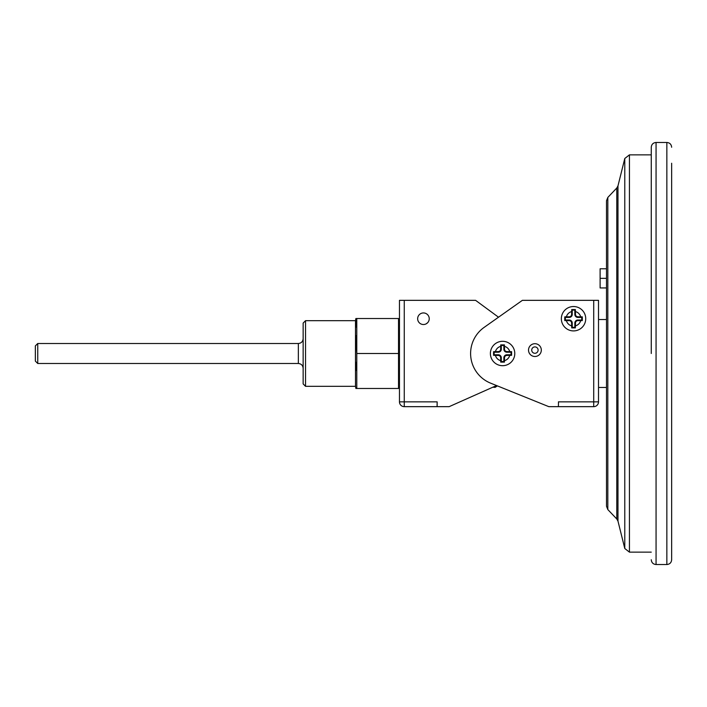 <?xml version="1.0" encoding="UTF-8"?>
<svg xmlns="http://www.w3.org/2000/svg" width="707" height="707" viewBox="0 0 707 707"><rect width="100%" height="100%" fill="white"/><g stroke="black" fill="none" stroke-linecap="round" stroke-linejoin="round"><path stroke-width="1.06" d="M558.406 406.658L558.486 401.859L558.406 406.658L548.818 406.658L497.383 385.881L495.103 387.374L492.797 387.224M558.406 401.859L593.712 401.859L593.712 300.342L598.511 300.342L598.511 401.859A4.799 4.799 0 0 1 593.712 406.658L558.486 406.658M437.067 406.658L404.263 406.658L404.263 401.859L437.147 401.859L437.067 406.658L449.148 406.658L496.553 385.554M593.712 300.342L522.376 300.342L484.118 327.394A31.974 31.974 0 0 0 490.605 383.15L548.818 406.658M399.464 300.342L399.464 401.859L399.464 300.342L475.59 300.342L498.523 317.213M437.147 401.859L437.147 406.658M428.91 320.66L429.069 320.112M428.902 320.695L428.495 321.57M427.744 322.613L426.277 323.788M607.826 509.57L606.5 506.256L606.5 200.744L607.826 197.43L607.826 509.57L616.796 518.991L616.796 188.009L617.98 185.861L617.98 521.139L624.785 548.508L624.785 158.492L617.98 185.861M606.5 278.355L606.5 268.766L600.11 268.766L600.11 278.355L606.5 278.355M575.48 314.385L575.365 309.551L571.716 309.551L571.601 314.385A2.395 2.395 0 0 1 569.206 316.78L564.769 316.851L564.752 318.716L564.769 320.58L569.206 320.651A2.395 2.395 0 0 1 571.601 323.055L571.716 327.889L575.365 327.889L575.48 323.055A2.395 2.395 0 0 1 577.875 320.651L582.312 320.58L582.312 316.851L577.875 316.78A2.395 2.395 0 0 1 575.48 314.385L574.835 314.385L574.835 310.081L572.246 310.081L572.246 314.385A3.04 3.04 0 0 1 569.206 317.425L565.344 317.425L565.344 320.015L569.206 320.015A3.04 3.04 0 0 1 572.246 323.055L572.246 327.359L574.835 327.359L574.835 323.055A3.04 3.04 0 0 1 577.875 320.015L581.737 320.015L581.737 317.425L577.875 317.425A3.04 3.04 0 0 1 574.835 314.385M504.506 349.178L504.445 344.883L500.715 344.883L500.662 349.178A2.395 2.395 0 0 1 498.267 351.582L493.574 351.671L493.557 353.5L493.574 355.329L498.267 355.418A2.395 2.395 0 0 1 500.662 357.822L500.715 362.117L504.445 362.117L504.506 357.822A2.395 2.395 0 0 1 506.901 355.418L511.594 355.329L511.594 351.671L506.901 351.582A2.395 2.395 0 0 1 504.506 349.178L503.861 349.178L503.861 345.476L501.307 345.476L501.307 349.178A3.04 3.04 0 0 1 498.267 352.219L494.122 352.219L493.574 351.671M561.349 318.716A12.187 12.187 0 0 0 579.634 329.276A12.187 12.187 0 0 0 579.634 308.164A12.187 12.187 0 0 0 561.349 318.716A12.187 12.187 0 0 1 579.634 308.164A12.187 12.187 0 0 1 579.634 329.276A12.187 12.187 0 0 1 561.349 318.716A12.187 12.187 0 0 1 579.634 308.164A12.187 12.187 0 0 1 579.634 329.276A12.187 12.187 0 0 1 561.349 318.716M671.65 163.246L671.65 559.741L671.65 163.246M651.262 353.5L651.262 147.259L651.262 353.5M355.868 335.613L356.779 353.5L356.779 318.53L398.527 318.53L398.527 353.5L399.367 336.002M398.527 353.5L398.527 388.47L356.779 388.47L356.779 353.5L398.527 353.5M356.779 388.47L355.868 388.47L355.497 386.322L355.497 320.678L355.868 318.53L356.779 318.53L356.116 327.094M356.098 362.329L355.868 370.486M490.393 353.5A12.187 12.187 0 0 1 508.678 342.939A12.187 12.187 0 0 1 508.678 364.061A12.187 12.187 0 0 1 490.393 353.5A12.187 12.187 0 0 1 508.678 342.939A12.187 12.187 0 0 1 508.678 364.061A12.187 12.187 0 0 1 490.393 353.5M501.307 345.476L500.715 344.883M503.861 345.476L504.445 344.883M494.122 352.219L494.122 354.781L498.267 354.781A3.04 3.04 0 0 1 501.307 357.822L501.307 361.524L503.861 361.524L503.861 357.822A3.04 3.04 0 0 1 506.901 354.781L511.046 354.781L511.046 352.219L506.901 352.219A3.04 3.04 0 0 1 503.861 349.178M511.046 352.219L511.594 351.671M511.046 354.781L511.594 355.329M503.861 361.524L504.445 362.117M501.307 361.524L500.715 362.117M494.122 354.781L493.574 355.329M572.246 310.081L571.716 309.551M574.835 310.081L575.365 309.551M581.737 317.425L582.312 316.851M581.737 320.015L582.312 320.58M574.835 327.359L575.365 327.889M572.246 327.359L571.716 327.889M565.344 320.015L564.769 320.58M565.344 317.425L564.769 316.851M600.11 278.355L600.11 287.952L606.5 287.952M429.237 318.724A5.797 5.797 0 0 0 423.449 312.936A5.797 5.797 0 0 0 417.651 318.724A5.797 5.797 0 0 0 423.449 324.522A5.797 5.797 0 0 0 429.237 318.724M399.464 401.859A4.799 4.799 0 0 0 404.263 406.658A4.799 4.799 0 0 1 399.464 401.859L404.263 401.859L404.263 300.342M531.717 350.098A3.199 3.199 0 0 0 536.516 352.864A3.199 3.199 0 0 0 536.516 347.331A3.199 3.199 0 0 0 531.717 350.098M355.497 320.678L305.539 320.678L305.539 386.322L355.497 386.322M37.745 363.495L35.35 361.091L35.35 345.909L37.745 343.505L37.745 363.495L298.345 363.495L298.345 343.505C301.253 343.222 302.852 341.622 303.144 338.715M305.539 386.322L303.144 383.919L303.144 323.081L305.539 320.678M580.677 316.78A7.397 7.397 0 0 0 575.48 311.584M575.48 325.856A7.397 7.397 0 0 0 580.677 320.651M566.404 320.651A7.397 7.397 0 0 0 571.601 325.856M509.72 351.582A7.397 7.397 0 0 0 504.506 346.359M504.506 360.641A7.397 7.397 0 0 0 509.72 355.418M495.439 355.418A7.397 7.397 0 0 0 500.662 360.641M528.518 350.098A6.398 6.398 0 0 1 538.115 344.556A6.398 6.398 0 0 1 538.115 355.639A6.398 6.398 0 0 1 528.518 350.098M666.851 142.469L656.061 142.469L656.061 564.531L666.851 564.531L666.851 142.469C669.768 142.752 671.367 144.352 671.65 147.259M651.262 154.86L629.433 154.86L629.433 552.14L651.262 552.14M500.662 346.359A7.397 7.397 0 0 0 495.439 351.582M571.601 311.584A7.397 7.397 0 0 0 566.404 316.78M501.307 349.178L500.662 349.178M506.901 352.219L506.901 351.582M506.901 354.781L506.901 355.418M503.861 357.822L504.506 357.822M501.307 357.822L500.662 357.822M498.267 354.781L498.267 355.418M498.267 352.219L498.267 351.582M572.246 314.385L571.601 314.385M577.875 317.425L577.875 316.78M577.875 320.015L577.875 320.651M574.835 323.055L575.48 323.055M572.246 323.055L571.601 323.055M569.206 320.015L569.206 320.651M569.206 317.425L569.206 316.78M598.511 401.859L593.712 401.859L593.712 406.658M607.826 197.43L616.796 188.009M598.511 387.471L606.5 387.471M598.511 319.529L606.5 319.529M616.796 518.991L617.98 521.139M624.785 548.508L629.433 552.14M629.433 154.86L624.785 158.492M656.061 564.531C653.153 564.248 651.554 562.648 651.262 559.741M656.061 142.469C653.153 142.752 651.554 144.352 651.262 147.259M666.851 564.531C669.768 564.248 671.367 562.648 671.65 559.741M399.464 319.166L399.367 318.53M399.464 387.834L399.367 388.47M37.745 343.505L298.345 343.505M298.345 363.495C301.253 363.778 302.852 365.378 303.144 368.285"/></g></svg>
